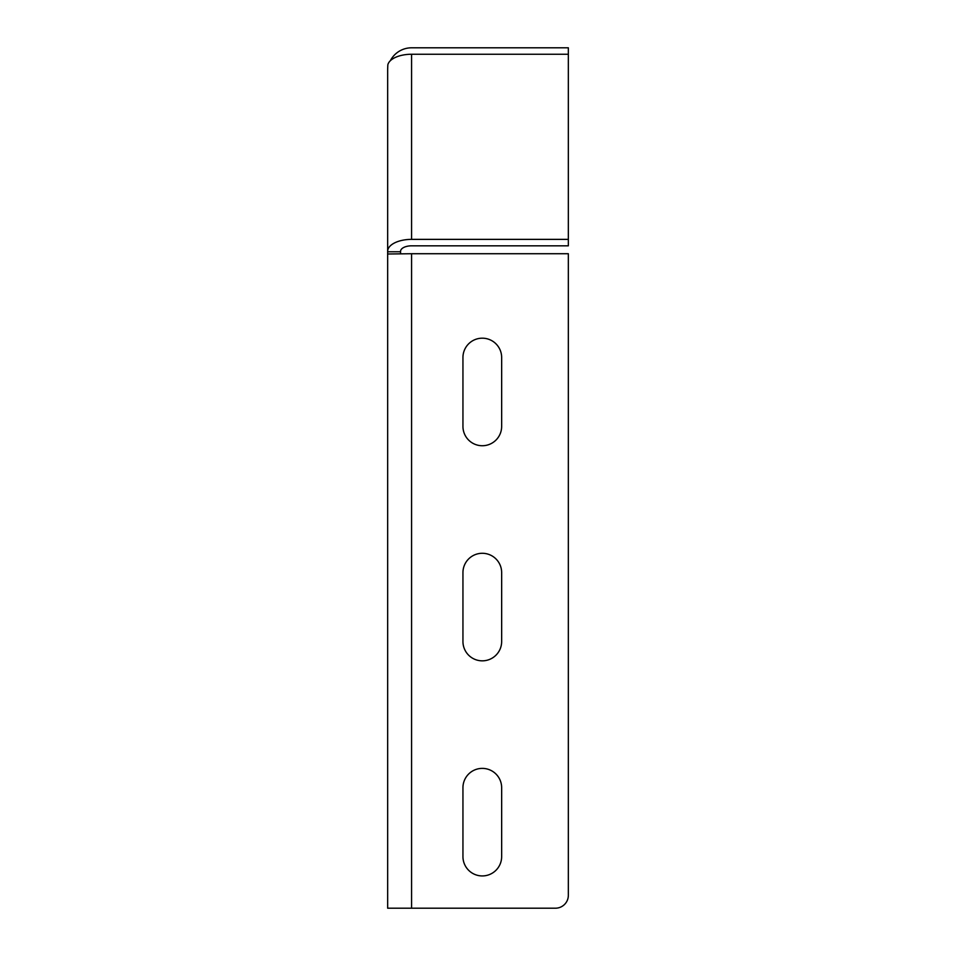 <?xml version="1.0" encoding="UTF-8"?>
<svg xmlns="http://www.w3.org/2000/svg" width="956" height="956" viewBox="0 0 956 956"><rect width="100%" height="100%" fill="white"/><g stroke="black" fill="none" stroke-linecap="round" stroke-linejoin="round"><path stroke-width="1.43" d="M411.582 253.722L387.658 253.997L387.658 908.2L411.582 908.2L411.582 253.722L568.342 253.722L568.342 895.294A12.906 12.906 0 0 1 555.436 908.2L411.582 908.2M411.582 54.253A23.924 11.962 180 0 0 387.861 64.685A47.836 23.924 -90 0 0 387.658 70.816L387.658 251.332A23.924 11.962 0 0 1 411.582 239.37L568.342 239.37L568.342 54.253L411.582 54.253L411.582 239.37M462.943 357.544A19.359 19.359 0 0 1 482.302 338.185A19.359 19.359 0 0 1 501.661 357.544L501.661 426.376A19.359 19.359 0 0 1 482.302 445.735A19.359 19.359 0 0 1 462.943 426.376L462.943 357.544M462.943 787.744A19.359 19.359 0 0 1 482.302 768.385A19.359 19.359 0 0 1 501.661 787.744L501.661 856.576A19.359 19.359 0 0 1 482.302 875.935A19.359 19.359 0 0 1 462.943 856.576L462.943 787.744M462.943 572.644L462.943 641.476A19.359 19.359 0 0 0 482.302 660.835A19.359 19.359 0 0 0 501.661 641.476L501.661 572.644A19.359 19.359 0 0 0 482.302 553.285A19.359 19.359 0 0 0 462.943 572.644M400.564 253.722L400.564 251.332A11.018 5.509 180 0 1 411.582 245.823L568.342 245.823L568.342 239.37M387.658 72.584L387.658 71.724M387.658 254.177L387.658 251.332M390.347 60.706A23.924 23.924 0 0 1 411.582 47.8L568.342 47.8L568.342 54.253M400.564 251.763L387.658 251.763"/></g></svg>
